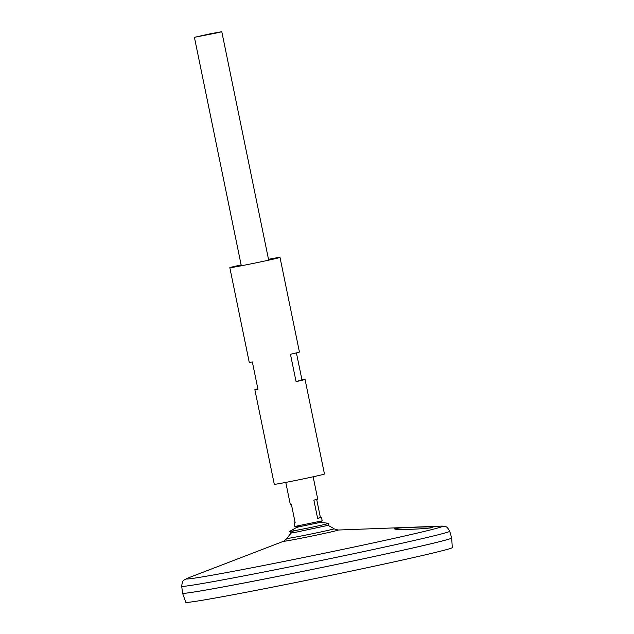 <?xml version="1.0" encoding="UTF-8"?>
<svg xmlns="http://www.w3.org/2000/svg" width="634" height="634" viewBox="0 0 634 634"><rect width="100%" height="100%" fill="white"/><g stroke="black" fill="none" stroke-linecap="round" stroke-linejoin="round"><path stroke-width="0.95" d="M317.602 522.939L299.866 526.577M338.057 530.032L441.732 526.101A130.992 2.679 168.4 0 1 314.979 555.178A130.992 2.679 168.4 0 1 187.022 578.382L283.866 541.151A27.864 0.571 168.4 0 0 311.088 536.213A27.864 0.571 168.4 0 0 338.057 530.032L334.007 528.796A32.984 32.984 0 0 0 327.818 525.388L296.934 532.013L291.45 532.861L289.667 531.379A20.019 0.412 168.4 0 1 289.675 531.347L296.403 527.575L299.597 526.6M317.864 522.852L321.184 522.495L328.856 523.312A20.019 0.412 168.4 0 1 328.872 523.327A20.019 0.412 168.4 0 1 309.352 527.75A20.019 0.412 168.4 0 1 289.667 531.379M268.507 259.298A25.614 0.523 168.4 0 1 279.998 257.388A25.614 0.523 168.4 0 1 255.019 263.055A25.614 0.523 168.4 0 1 229.825 267.691A25.614 0.523 168.4 0 1 241.134 264.917M296.419 352.892L301.935 379.766A25.614 0.523 168.4 0 1 305.041 379.386L324.465 474.018A25.614 0.523 168.4 0 1 299.486 479.676A25.614 0.523 168.4 0 1 274.292 484.321L254.86 389.688A25.614 0.523 168.4 0 1 257.864 388.816M229.825 267.691L249.249 362.323A25.614 0.523 -11.6 0 0 252.348 361.943L257.967 389.3A25.614 0.523 168.4 0 1 254.86 389.688M305.041 379.386A25.614 0.523 168.4 0 1 296.078 381.636L290.459 354.271A25.614 0.523 -11.6 0 0 299.422 352.021L279.998 257.388M301.935 379.766L296.078 381.636M399.563 527.979L394.594 528.756C393.468 530.587 434.219 528.526 432.982 527.234C433.87 526.482 410.253 527.282 399.563 527.979M334.007 528.796A23.949 0.491 168.4 0 1 310.652 534.097A23.949 0.491 168.4 0 1 287.099 538.424L287.099 538.424A32.984 32.984 0 0 1 293.621 530.809M316.707 499.489L320.4 517.51L321.486 517.399L322.191 520.823L317.602 522.971L299.882 526.608L294.818 526.442L294.121 523.018L295.159 522.693M181.704 586.252A136.801 2.798 168.4 0 0 316.279 561.486A136.801 2.798 168.4 0 0 449.72 531.237L451.685 537.965A137.372 2.805 168.4 0 1 317.682 568.341A137.372 2.805 168.4 0 1 182.552 593.21A137.372 2.805 168.4 0 1 182.552 593.226A137.372 2.805 168.4 0 0 317.689 568.357A137.372 2.805 168.4 0 0 451.685 537.997A137.372 2.805 168.4 0 1 451.685 537.997L452.296 547.594A136.033 2.782 168.4 0 1 319.599 577.661A136.033 2.782 168.4 0 1 185.786 602.3L182.56 593.242L181.704 586.252C182.537 579.191 183.503 580.784 187.022 578.382M451.654 538.044A137.348 2.805 168.4 0 1 317.689 568.357A137.348 2.805 168.4 0 1 182.608 593.273M210.623 33.705L221.789 31.7L217.819 32.722L194.416 37.319L210.623 33.705M322.143 520.855L294.873 526.458M285.783 482.403L290.372 504.775L291.458 504.672L295.206 522.907L294.121 523.018M321.486 517.399L317.618 518.398L313.878 500.155L317.745 499.164L313.148 476.784M320.4 517.51L317.618 518.398M327.818 525.404L328.872 523.327M283.866 541.151L287.099 538.424M449.72 531.237C446.178 525.071 445.908 526.925 441.732 526.101M194.416 37.319L241.316 265.781M221.789 31.7L268.681 260.162"/></g></svg>
